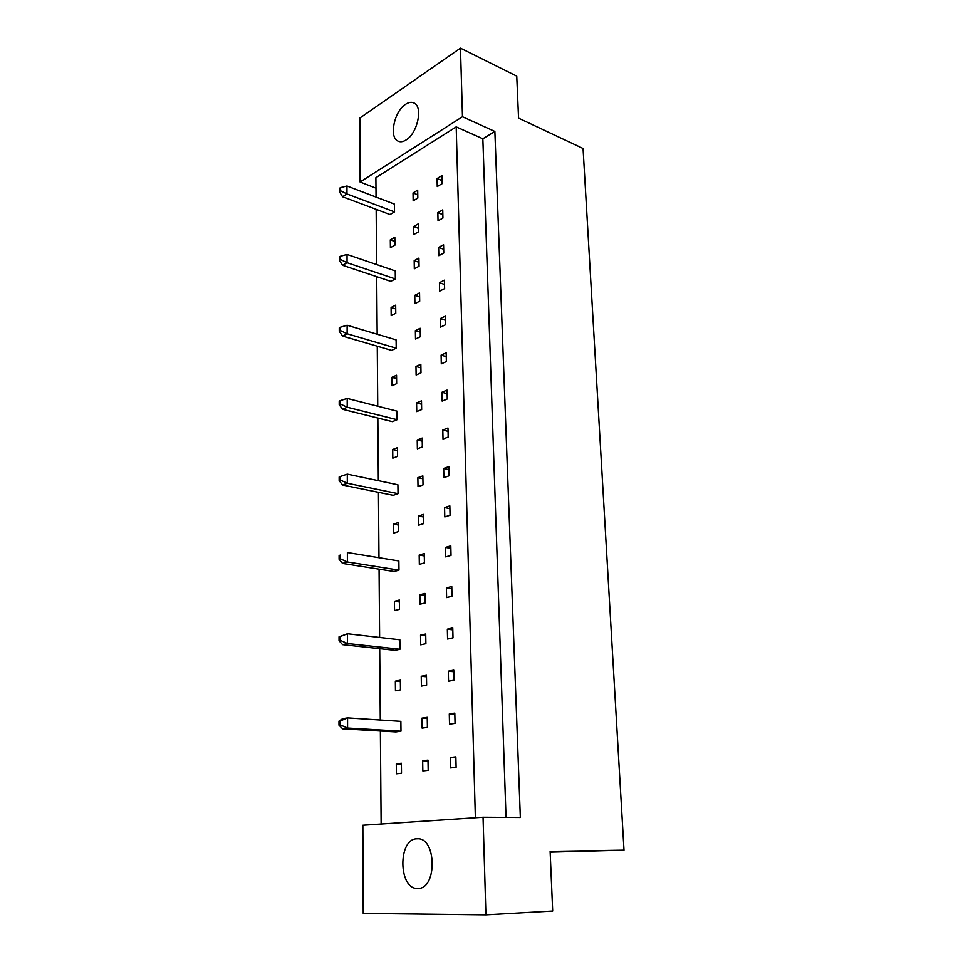 <?xml version="1.0" encoding="UTF-8"?>
<svg xmlns="http://www.w3.org/2000/svg" width="963" height="963" viewBox="0 0 963 963"><rect width="100%" height="100%" fill="white"/><g stroke="black" fill="none" stroke-linecap="round" stroke-linejoin="round"><path stroke-width="1.44" d="M416.955 838.797C397.779 838.58 398.309 889.607 417.725 888.464L418.014 888.464C437.407 888.897 436.528 837.232 417.4 838.785L416.955 838.797M405.555 104.317C394.24 111.299 388.835 137.215 397.912 141.055C400.295 142.247 403.028 141.874 406.109 139.936C417.436 133.388 423.202 107.062 414.186 103.077C411.658 101.765 408.794 102.174 405.555 104.317M550.15 852.147L624.012 850.148L550.126 851.364L552.69 911.046L485.918 914.85L363.232 913.406L362.846 825.231L483.053 817.25L485.918 914.85M624.012 850.148L583.06 148.483L518.563 118.136L516.758 76.161L460.47 48.15L462.481 116.728L360.09 182.007L359.825 118.064L460.47 48.15M483.053 817.25L520.345 817.491L494.874 131.45L462.481 116.728M375.979 188.17L360.09 182.007M494.874 131.45L482.848 138.768L456.197 126.875L375.895 177.674L376.051 197.09M427.235 717.327L421.95 718.133L422.119 728.136L427.416 727.366L427.235 717.327M454.813 713.101L449.288 713.944L449.516 724.164L455.054 723.369L454.813 713.101M400.993 731.194L400.873 721.359L347.571 717.892L347.583 728.04L400.993 731.194L395.925 731.928L342.587 728.81L338.988 725.163L340.384 724.946L340.384 720.89L338.988 721.106L338.988 725.163M401.39 763.25L396.287 763.852L396.407 773.807L401.511 773.253L401.39 763.25M428.005 760.132L422.673 760.758L422.841 770.942L428.186 770.352L428.005 760.132M455.86 756.87L450.275 757.52L450.515 767.932L456.113 767.318L455.86 756.87M381.131 824.015L380.373 731.013M380.289 720.023L379.711 648.677M379.627 637.434L379.073 569.157M378.977 557.709L378.447 492.334M378.351 480.681L377.845 418.062M377.749 406.23L377.267 346.211M377.171 334.221L376.702 276.682M376.605 264.548L376.16 209.344M456.197 126.875L475.373 817.756M400.355 680.203L395.348 681.154L395.456 690.772L400.476 689.869L400.355 680.203M399.97 649.255L399.85 639.769L347.474 633.738L347.487 643.513L399.97 649.255L394.999 650.326L342.575 644.644L339.048 640.72L340.408 640.407L340.421 636.483L339.048 636.808L339.048 640.72M399.356 600.021L394.433 601.297L394.541 610.578L399.464 609.35L399.356 600.021M398.983 570.132L398.863 560.96L347.378 552.533L347.39 561.983L398.983 570.132L394.096 571.516L342.575 563.439L339.096 559.262L340.445 558.841L340.445 555.061L339.108 555.482L339.096 559.262M398.393 522.56L393.554 524.125L393.662 533.105L398.501 531.564L398.393 522.56M398.032 493.658L397.912 484.798L347.294 474.145L347.306 483.27L398.032 493.658L393.229 495.331L342.575 485.039L339.157 480.621L340.481 480.116L340.481 476.468L339.157 476.974L339.157 480.621M397.454 447.663L392.711 449.516L392.808 458.195L397.563 456.378L397.454 447.663M397.105 419.724L396.997 411.153L347.21 398.429L347.21 407.241L397.105 419.724L392.386 421.662L342.563 409.299L339.205 404.665L340.505 404.075L340.505 400.548L339.217 401.138L339.205 404.665M396.551 375.233L391.881 377.34L391.977 385.742L396.66 383.659L396.551 375.233M396.214 348.185L396.106 339.891L347.125 325.241L347.137 333.764L396.214 348.185L391.58 350.388L342.563 336.087L339.265 331.248L340.541 330.586L340.541 327.179L339.265 327.841L339.265 331.248M395.673 305.127L391.086 307.474L391.183 315.611L395.781 313.288L395.673 305.127M395.348 278.945L395.251 270.916L347.041 254.461L347.053 262.706L395.348 278.945L390.797 281.377L342.551 265.282L339.313 260.251L340.565 259.516L340.565 256.218L339.313 256.952L339.313 260.251M394.83 237.247L390.316 239.823L390.412 247.696L394.926 245.144L394.83 237.247M394.517 211.884L394.421 204.096L346.969 185.979L346.969 193.948L394.517 211.884L390.027 214.544L342.551 196.753L339.361 191.553L340.589 190.758L340.601 187.568L339.361 188.363L339.361 191.553M453.778 670.14L448.313 671.163L448.541 681.202L454.018 680.215L453.778 670.14M452.766 627.948L447.35 629.164L447.578 639.023L453.007 637.843L452.766 627.948M451.779 586.527L446.411 587.912L446.627 597.59L452.008 596.241L451.779 586.527M450.804 545.84L445.484 547.393L445.7 556.891L451.033 555.386L450.804 545.84M449.841 505.876L444.569 507.585L444.786 516.926L450.07 515.253L449.841 505.876M448.902 466.61L443.678 468.463L443.895 477.648L449.119 475.818L448.902 466.61M447.976 428.017L442.811 430.028L443.016 439.056L448.192 437.082L447.976 428.017M447.061 390.099L441.945 392.254L442.149 401.114L447.277 398.995L447.061 390.099M446.17 352.831L441.102 355.118L441.295 363.833L446.375 361.57L446.17 352.831M445.291 316.189L440.26 318.609L440.464 327.179L445.496 324.784L445.291 316.189M444.425 280.161L439.441 282.713L439.634 291.139L444.629 288.611L444.425 280.161M443.57 244.734L438.634 247.407L438.827 255.689L443.774 253.04L443.57 244.734M442.739 209.886L437.852 212.679L438.033 220.828L442.932 218.059L442.739 209.886M441.921 175.615L437.07 178.516L437.25 186.533L442.113 183.656L441.921 175.615M426.465 675.28L421.24 676.267L421.409 686.089L426.645 685.15L426.465 675.28M425.718 633.991L420.542 635.147L420.699 644.801L425.899 643.681L425.718 633.991M424.984 593.425L419.856 594.749L420.012 604.222L425.165 602.946L424.984 593.425M424.262 553.569L419.182 555.049L419.338 564.366L424.43 562.922L424.262 553.569M423.564 514.398L418.52 516.036L418.676 525.184L423.72 523.583L423.564 514.398M422.865 475.903L417.87 477.684L418.014 486.676L423.022 484.931L422.865 475.903M422.179 438.057L417.232 439.983L417.376 448.83L422.336 446.94L422.179 438.057M421.505 400.849L416.594 402.907L416.75 411.61L421.662 409.576L421.505 400.849M420.843 364.267L415.98 366.458L416.124 375.016L421 372.85L420.843 364.267M420.193 328.287L415.366 330.61L415.51 339.024L420.337 336.725L420.193 328.287M419.555 292.896L414.776 295.34L414.909 303.622L419.699 301.202L419.555 292.896M418.917 258.084L414.186 260.648L414.319 268.797L419.061 266.257L418.917 258.084M418.303 223.837L413.609 226.522L413.741 234.539L418.448 231.878L418.303 223.837M417.689 190.144L413.031 192.937L413.163 200.822L417.834 198.053L417.689 190.144M482.848 138.768L506.032 817.394M455.884 757.773L450.275 757.52M428.017 760.975L422.673 760.758M401.402 764.044L396.287 763.852M400.367 681.599L395.348 681.154M399.38 601.971L394.433 601.297M398.417 525.028L393.554 524.125M397.49 450.624L392.711 449.516M396.587 378.628L391.881 377.34M395.721 308.942L391.086 307.474M394.878 241.46L390.316 239.823M454.837 714.341L449.288 713.944M453.814 671.717L448.313 671.163M452.815 629.85L447.35 629.164M451.828 588.73L446.411 587.912M450.865 548.344L445.484 547.393M449.902 508.657L444.569 507.585M448.975 469.667L443.678 468.463M448.048 431.352L442.811 430.028M447.145 393.686L441.945 392.254M446.254 356.659L441.102 355.118M445.388 320.246L440.26 318.609M444.533 284.446L439.441 282.713M443.678 249.248L438.634 247.407M442.848 214.617L437.852 212.679M442.029 180.55L437.07 178.516M427.247 718.494L421.95 718.133M426.501 676.76L421.24 676.267M425.754 635.773L420.542 635.147M425.02 595.495L419.856 594.749M424.31 555.916L419.182 555.049M423.6 517.011L418.52 516.036M422.913 478.78L417.87 477.684M422.227 441.186L417.232 439.983M421.565 404.219L416.594 402.907M420.903 367.866L415.98 366.458M420.253 332.115L415.366 330.61M419.627 296.941L414.776 295.34M419.001 262.345L414.186 260.648M418.375 228.303L413.609 226.522M417.773 194.803L413.031 192.937M338.988 721.106L342.587 718.711L347.571 717.892L340.384 720.89M340.384 724.946L347.583 728.04L342.587 728.81M339.048 636.808L347.474 633.738L340.421 636.483M340.408 640.407L347.487 643.513L342.575 644.644M339.108 555.482L340.445 555.061M340.445 558.841L347.39 561.983L342.575 563.439M340.481 480.116L347.306 483.27L342.575 485.039M340.481 476.468L347.294 474.145M340.505 404.075L347.21 407.241L342.563 409.299M340.505 400.548L347.21 398.429M340.541 330.586L347.137 333.764L342.563 336.087M340.541 327.179L347.125 325.241M340.565 259.516L347.053 262.706L342.551 265.282M340.565 256.218L347.041 254.461M340.589 190.758L346.969 193.948L342.551 196.753M340.601 187.568L346.969 185.979M398.814 141.441L397.912 141.055"/></g></svg>
